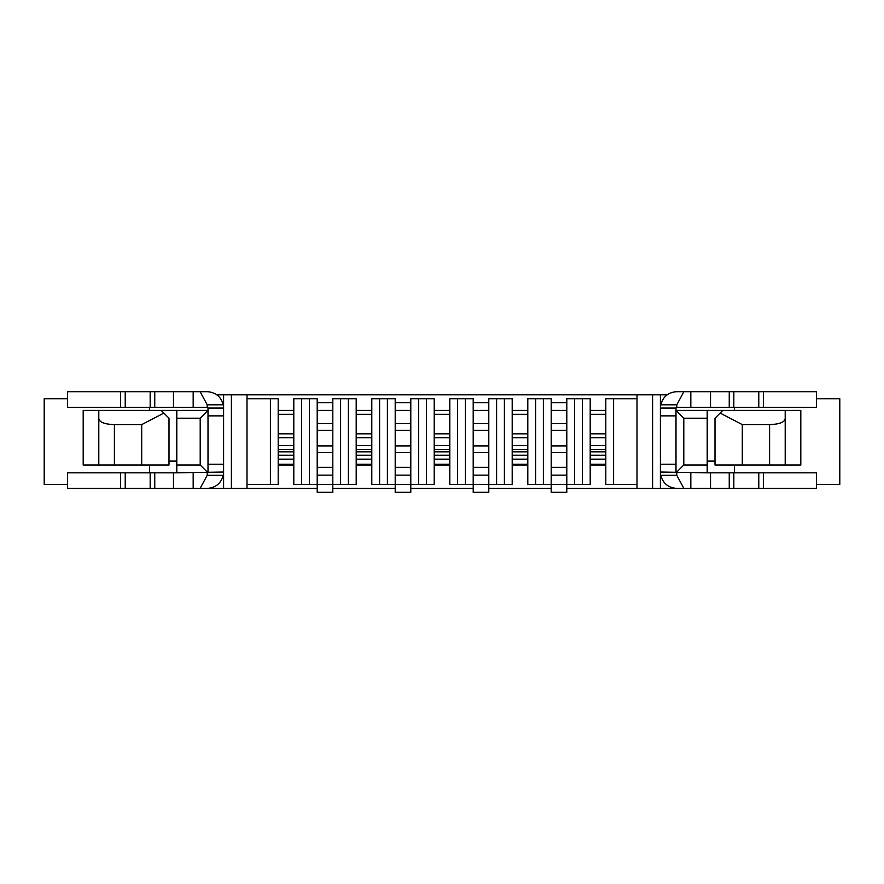<?xml version="1.0" encoding="UTF-8"?>
<svg xmlns="http://www.w3.org/2000/svg" width="884" height="884" viewBox="0 0 884 884"><rect width="100%" height="100%" fill="white"/><g stroke="black" fill="none" stroke-linecap="round" stroke-linejoin="round"><path stroke-width="1.33" d="M582.401 398.706L574.6 398.706L574.6 484.509L582.401 484.509L582.401 398.706L590.203 398.706L590.203 484.509L582.401 484.509M543.395 398.706L535.605 398.706L535.605 484.509L543.395 484.509L543.395 398.706L551.196 398.706L551.196 475.15L566.799 475.15L566.799 484.509L574.6 484.509M574.6 398.706L566.799 398.706L566.799 492.311L551.196 492.311L551.196 484.509L543.395 484.509M504.399 398.706L496.598 398.706L496.598 484.509L504.399 484.509L504.399 398.706L512.201 398.706L512.201 484.509L504.399 484.509M465.404 398.706L457.603 398.706L457.603 484.509L465.404 484.509L465.404 398.706L473.205 398.706L473.205 475.15L488.797 475.15L488.797 484.509L496.598 484.509M496.598 398.706L488.797 398.706L488.797 492.311L473.205 492.311L473.205 484.509L465.404 484.509M426.397 398.706L418.596 398.706L418.596 484.509L426.397 484.509L426.397 398.706L434.199 398.706L434.199 484.509L426.397 484.509M387.402 398.706L379.601 398.706L379.601 484.509L387.402 484.509L387.402 398.706L395.203 398.706L395.203 475.15L410.795 475.15L410.795 484.509L418.596 484.509M418.596 398.706L410.795 398.706L410.795 492.311L395.203 492.311L395.203 484.509L387.402 484.509M348.395 398.706L340.605 398.706L340.605 484.509L348.395 484.509L348.395 398.706L356.197 398.706L356.197 484.509L348.395 484.509M309.4 398.706L301.599 398.706L301.599 484.509L309.4 484.509L309.4 398.706L317.201 398.706L317.201 475.15L332.804 475.15L332.804 484.509L340.605 484.509M340.605 398.706L332.804 398.706L332.804 492.311L317.201 492.311L317.201 484.509L309.4 484.509M247.001 484.509L270.405 484.509L270.405 398.706L247.001 398.706M707.2 418.209L683.796 418.209L675.995 410.408L707.2 410.408L707.2 472.807L660.403 472.034L660.403 488.41L652.602 488.41L652.602 394.805L231.398 394.805L231.398 488.41L223.597 488.41L223.597 394.805L231.398 394.805M652.602 394.805L667.166 394.805M216.834 394.805L223.597 394.805M652.602 488.41L566.799 488.41M551.196 488.41L488.797 488.41M473.205 488.41L410.795 488.41M395.203 488.41L332.804 488.41M317.201 488.41L231.398 488.41M207.221 472.807L207.221 475.305L200.115 488.41L223.597 488.41M660.403 488.41L676.779 488.41C668.348 487.813 663 483.449 660.735 475.305L676.779 475.305L676.779 472.807M247.001 394.805L247.001 488.41M636.999 394.805L636.999 488.41M149.495 407.292L149.495 410.408M161.197 410.408L168.999 418.209L168.999 465.006L141.694 465.006L141.694 424.607L114.401 424.607L114.401 465.006L98.798 465.006L98.798 410.408L98.798 465.006L83.195 465.006L83.195 410.408L208.005 410.408L200.204 418.209L176.8 418.209L176.8 465.006L200.204 465.006L200.204 418.209M176.8 418.209L176.8 410.408M207.221 475.305L223.265 475.305A16.376 16.376 0 0 0 223.597 472.034L176.8 472.807L176.8 465.006M149.495 465.006L149.495 472.807M707.2 410.408L785.202 410.408L785.202 465.006L800.805 465.006L800.805 410.408L785.202 410.408M734.505 407.292L734.505 410.408M683.796 418.209L683.796 465.006L707.2 465.006M734.505 465.006L734.505 472.807M605.805 465.006L590.203 465.006M293.797 465.006L278.195 465.006M371.799 465.006L356.197 465.006M449.801 465.006L434.199 465.006M527.803 465.006L512.201 465.006M715.001 461.105L707.2 461.105M660.403 394.805L660.403 472.034A16.376 16.376 0 0 0 660.735 475.305M675.995 472.807L683.796 465.006M176.8 461.105L168.999 461.105M200.204 465.006L208.005 472.807M636.999 398.706L613.595 398.706L613.595 484.509L636.999 484.509M293.797 414.309L278.195 414.309M293.797 410.408L278.195 410.408M605.805 410.408L590.203 410.408M371.799 410.408L356.197 410.408M449.801 410.408L434.199 410.408M527.803 410.408L512.201 410.408M293.797 449.415L278.195 449.415M293.797 433.812L278.195 433.812M301.599 484.509L293.797 484.509L293.797 398.706L301.599 398.706M270.405 398.706L278.195 398.706L278.195 484.509L270.405 484.509M371.799 414.309L356.197 414.309M371.799 449.415L356.197 449.415M371.799 433.812L356.197 433.812M379.601 484.509L371.799 484.509L371.799 398.706L379.601 398.706M449.801 414.309L434.199 414.309M449.801 449.415L434.199 449.415M449.801 433.812L434.199 433.812M457.603 484.509L449.801 484.509L449.801 398.706L457.603 398.706M527.803 414.309L512.201 414.309M527.803 449.415L512.201 449.415M527.803 433.812L512.201 433.812M535.605 484.509L527.803 484.509L527.803 398.706L535.605 398.706M605.805 414.309L590.203 414.309M605.805 449.415L590.203 449.415M605.805 433.812L590.203 433.812M613.595 484.509L605.805 484.509L605.805 398.706L613.595 398.706M67.604 398.706L44.2 398.706L44.2 484.509L67.604 484.509M371.799 455.26L356.197 455.26M449.801 455.26L434.199 455.26M527.803 455.26L512.201 455.26M605.805 455.26L590.203 455.26M293.797 455.26L278.195 455.26M605.805 464.233L590.203 464.233M527.803 464.233L512.201 464.233M449.801 464.233L434.199 464.233M371.799 464.233L356.197 464.233M293.797 464.233L278.195 464.233M816.396 484.509L839.8 484.509L839.8 398.706L816.396 398.706M742.306 465.006L769.599 465.006L769.599 424.607L742.306 424.607L742.306 465.006L715.001 465.006L715.001 418.209L722.803 410.408M769.599 465.006L785.202 465.006M742.306 424.607L720.129 413.082M769.599 424.607C779.058 424.265 784.252 422.364 785.202 418.928M605.805 459.161L590.203 459.161M527.803 459.161L512.201 459.161M449.801 459.161L434.199 459.161M371.799 459.161L356.197 459.161M293.797 459.161L278.195 459.161M114.401 465.006L141.694 465.006M163.871 413.082L141.694 424.607M98.798 418.928C99.748 422.364 104.942 424.265 114.401 424.607M660.735 404.795L676.779 404.795L676.779 407.292L816.396 407.292L816.396 391.689L676.779 391.689C668.348 392.286 663 396.651 660.735 404.795A16.376 16.376 0 0 0 660.403 408.065L660.403 415.867L675.995 415.867L675.995 472.034M676.779 407.292A0.785 0.785 0 0 0 675.995 408.065L660.403 408.065M707.2 472.807L816.396 472.807L816.396 488.41L676.779 488.41M675.995 408.065L675.995 415.867M683.885 488.41L676.779 475.305M676.779 404.795L683.885 391.689M176.8 472.807L67.604 472.807L67.604 488.41L207.221 488.41C215.652 487.813 221 483.449 223.265 475.305M207.221 407.292L67.604 407.292L67.604 391.689L207.221 391.689C215.652 392.286 221 396.651 223.265 404.795L207.221 404.795L207.221 407.292A0.785 0.785 0 0 1 208.005 408.065L223.597 408.065A16.376 16.376 0 0 0 223.265 404.795M208.005 472.034L208.005 408.065M208.005 415.867L223.597 415.867L223.597 408.065M200.115 391.689L207.221 404.795M317.201 402.607L332.804 402.607L332.804 475.15M317.201 430.298L332.804 430.298M317.201 445.901L332.804 445.901M317.201 475.15L317.201 484.509L332.804 484.509M395.203 402.607L410.795 402.607L410.795 475.15M395.203 430.298L410.795 430.298M395.203 445.901L410.795 445.901M395.203 475.15L395.203 484.509L410.795 484.509M473.205 402.607L488.797 402.607L488.797 475.15M473.205 430.298L488.797 430.298M473.205 445.901L488.797 445.901M473.205 475.15L473.205 484.509L488.797 484.509M551.196 402.607L566.799 402.607L566.799 475.15M551.196 430.298L566.799 430.298M551.196 445.901L566.799 445.901M551.196 475.15L551.196 484.509L566.799 484.509M293.797 437.713L278.195 437.713M293.797 445.514L278.195 445.514M371.799 437.713L356.197 437.713M371.799 445.514L356.197 445.514M449.801 437.713L434.199 437.713M449.801 445.514L434.199 445.514M527.803 437.713L512.201 437.713M527.803 445.514L512.201 445.514M605.805 437.713L590.203 437.713M605.805 445.514L590.203 445.514M605.805 451.834L590.203 451.834M527.803 451.834L512.201 451.834M449.801 451.834L434.199 451.834M371.799 451.834L356.197 451.834M293.797 451.834L278.195 451.834M675.995 464.233L660.403 464.233M763.356 472.807L763.356 488.41M758.781 472.807L758.781 488.41M733.831 472.807L733.831 488.41M729.245 472.807L729.245 488.41M710.526 472.807L710.526 488.41M690.824 472.807L690.824 488.41M763.356 407.292L763.356 391.689M690.824 407.292L690.824 391.689M710.526 407.292L710.526 391.689M729.245 407.292L729.245 391.689M733.831 407.292L733.831 391.689M758.781 407.292L758.781 391.689M208.005 464.233L223.597 464.233M120.644 407.292L120.644 391.689M125.219 407.292L125.219 391.689M150.169 407.292L150.169 391.689M154.755 407.292L154.755 391.689M173.474 407.292L173.474 391.689M193.176 407.292L193.176 391.689M120.644 472.807L120.644 488.41M193.176 472.807L193.176 488.41M173.474 472.807L173.474 488.41M154.755 472.807L154.755 488.41M150.169 472.807L150.169 488.41M125.219 472.807L125.219 488.41M317.201 410.408L332.804 410.408M332.804 423.546L317.201 423.546M317.201 467.349L332.804 467.349M317.201 452.652L332.804 452.652M395.203 410.408L410.795 410.408M410.795 423.546L395.203 423.546M395.203 467.349L410.795 467.349M395.203 452.652L410.795 452.652M473.205 410.408L488.797 410.408M488.797 423.546L473.205 423.546M473.205 467.349L488.797 467.349M473.205 452.652L488.797 452.652M551.196 410.408L566.799 410.408M566.799 423.546L551.196 423.546M551.196 467.349L566.799 467.349M551.196 452.652L566.799 452.652"/></g></svg>

